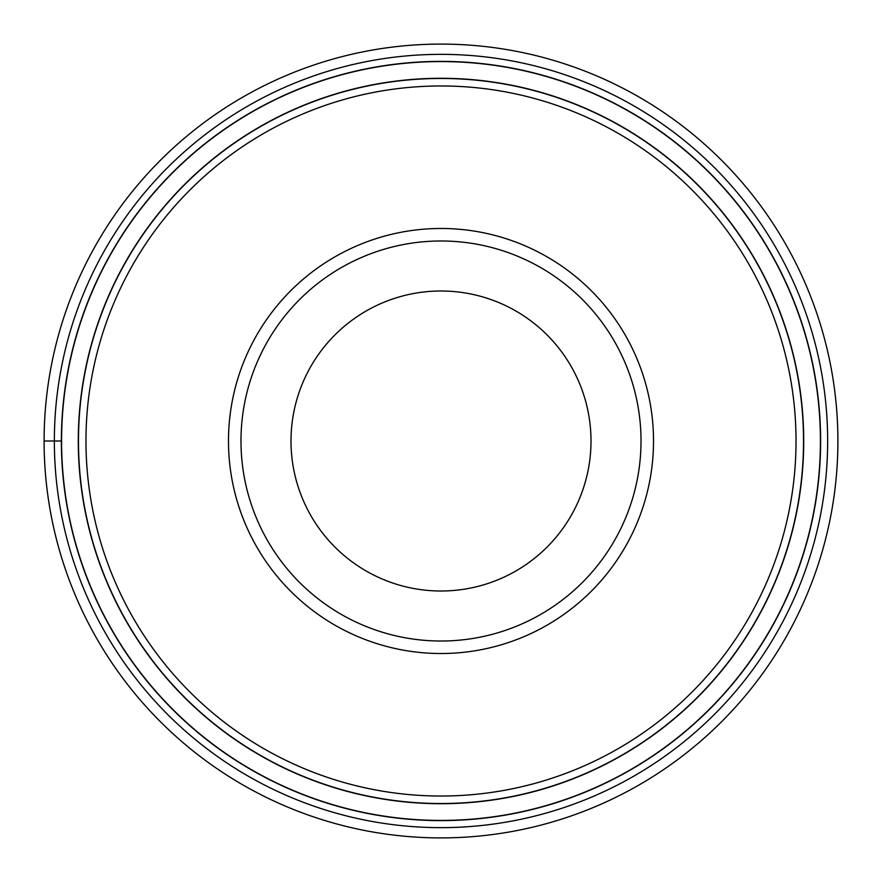 <?xml version="1.0" encoding="UTF-8"?>
<svg xmlns="http://www.w3.org/2000/svg" width="882" height="882" viewBox="0 0 882 882"><rect width="100%" height="100%" fill="white"/><g stroke="black" fill="none" stroke-linecap="round" stroke-linejoin="round"><path stroke-width="1.32" d="M44.1 441A396.9 396.9 0 0 1 441 44.1A396.9 396.9 0 0 1 837.9 441A396.9 396.9 0 0 1 441 837.9A396.9 396.9 0 0 1 44.1 441A396.9 396.9 0 0 1 441 44.1A396.9 396.9 0 0 1 837.9 441A396.9 396.9 0 0 1 441 837.9A396.9 396.9 0 0 1 44.1 441L61.387 441A379.613 379.613 0 0 1 441 61.387A379.613 379.613 0 0 1 820.613 441A379.613 379.613 -179.9 0 1 441 820.613A379.613 379.613 -179.9 0 1 61.387 441A379.613 379.613 0 0 1 441 61.387A379.613 379.613 0 0 1 820.613 441A379.613 379.613 -179.9 0 1 441 820.613A379.613 379.613 -179.9 0 1 61.387 441M803.524 441A362.524 362.524 0 0 1 441 803.524A362.524 362.524 0 0 1 78.476 441A362.524 362.524 0 0 1 441 78.476A362.524 362.524 0 0 1 803.524 441M85.973 441A355.027 355.027 0 0 1 441 85.973A355.027 355.027 0 0 1 796.027 441A355.027 355.027 0 0 1 441 796.027A355.027 355.027 0 0 1 85.973 441M653.518 441A212.518 212.518 0 0 1 441 653.518A212.518 212.518 0 0 1 228.482 441A212.518 212.518 0 0 1 441 228.482A212.518 212.518 0 0 1 653.518 441M240.984 441A200.016 200.016 0 0 0 441 641.016A200.016 200.016 0 0 0 641.016 441A200.016 200.016 0 0 1 441 641.016A200.016 200.016 0 0 1 240.984 441A200.016 200.016 0 0 1 441 240.984A200.016 200.016 0 0 1 641.016 441A200.016 200.016 0 0 0 441 240.984A200.016 200.016 0 0 0 240.984 441A200.016 200.016 0 0 1 441 240.984A200.016 200.016 0 0 1 641.016 441M290.994 441A150.006 150.006 0 0 1 441 290.994A150.006 150.006 0 0 1 591.006 441A150.006 150.006 0 0 1 441 591.006A150.006 150.006 0 0 1 290.994 441M54.353 441A386.647 386.647 0 0 1 441 54.353A386.647 386.647 0 0 1 827.647 441A386.647 386.647 0 0 1 441 827.647A386.647 386.647 0 0 1 54.353 441M820.425 441A379.425 379.425 180 0 0 441 61.575A379.425 379.425 180 0 0 61.575 441A379.425 379.425 0.1 0 0 441 820.425A379.425 379.425 0.1 0 0 820.425 441M803.711 441A362.711 362.711 0 0 1 440.824 803.711A362.711 362.711 0 0 1 78.289 440.636A362.711 362.711 0 0 1 441.176 78.289A362.711 362.711 0 0 1 803.711 441"/></g></svg>
